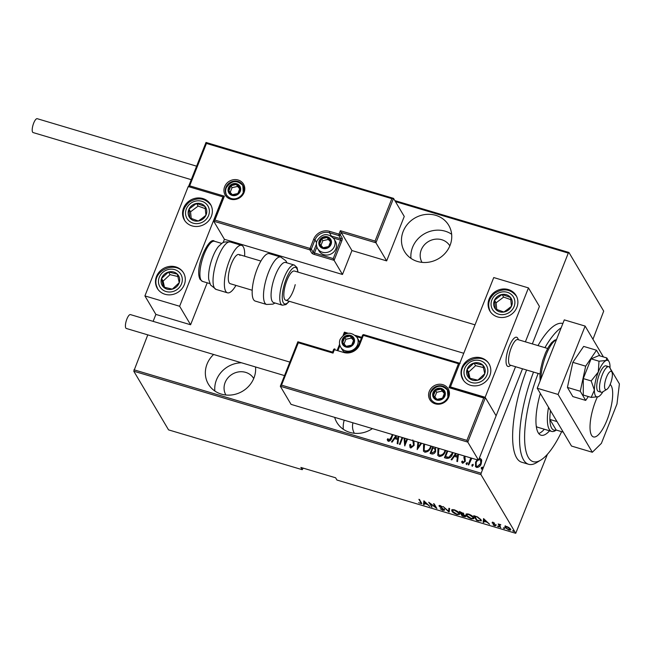 <?xml version="1.0" encoding="UTF-8"?>
<svg xmlns="http://www.w3.org/2000/svg" width="652" height="652" viewBox="0 0 652 652"><rect width="100%" height="100%" fill="white"/><g stroke="black" fill="none" stroke-linecap="round" stroke-linejoin="round"><path stroke-width="0.98" d="M334.663 417.353A25.705 23.521 -30.7 0 0 336.839 422.406A25.705 23.521 -30.7 0 0 349.814 432.374A25.705 23.521 -30.7 0 0 372.414 428.6M213.612 354.476A25.705 23.521 -30.7 0 0 208.387 384.142A25.705 23.521 -30.7 0 0 221.354 394.11A25.705 23.521 -30.7 0 0 255.543 366.97M417.484 261.476A25.705 23.521 -30.7 0 0 445.479 252.894A25.705 23.521 -30.7 0 0 448.723 225.299A25.705 23.521 -30.7 0 0 435.748 215.331A25.705 23.521 -30.7 0 0 407.753 223.913A25.705 23.521 -30.7 0 0 404.509 251.509A25.705 23.521 -30.7 0 0 417.484 261.476M451.657 234.272A25.705 23.521 -30.7 0 0 445.153 231.183A25.705 23.521 -30.7 0 0 410.972 258.388M422.015 262.373A16.186 14.809 149.3 0 1 424.191 245.07A16.186 14.809 149.3 0 1 441.763 239.732A16.186 14.809 149.3 0 1 449.856 245.869M225.894 395.006A16.186 14.809 149.3 0 1 228.07 377.704A16.186 14.809 149.3 0 1 245.641 372.365A16.186 14.809 149.3 0 1 253.726 378.502M354.346 433.27A16.186 14.809 149.3 0 1 352.944 422.798M394.859 200.612L568.935 252.471L603.703 311.126L592.953 339.276M547.411 454.297L515.74 533.303L480.964 474.64L133.782 371.208L147.784 334.867M479.261 458.356L481.315 459.277L481.698 460.467L481.209 463.792C480.434 466.131 478.902 467.354 476.628 467.46L475.512 466.596L475.601 462.121L477.574 459.244M471.803 458.209L468.739 464.941L468.12 464.754L470.826 457.916M464.917 456.156L465.316 461.266L462.741 463.327L461.673 461.681L462.423 460.997L463.148 462.244L464.68 461.127L463.898 457.622L464.289 455.968M462.578 461.266L463.303 462.512L462.684 461.852L463.303 462.512L464.68 461.127M453.026 452.618L452.667 453.637C451.714 456.873 449.717 458.446 446.677 458.364L444.436 457.704L447.142 450.866M435.886 447.508L435.438 447.802L435.658 451.29C435.039 453.124 433.833 454.028 432.031 454.004L430.108 453.433L432.814 446.596M421.665 443.27L417.174 449.578L417.948 442.162M418.625 442.366L418.013 447.248L420.98 443.067M402.749 437.639L400.035 444.477L399.415 444.289L402.121 437.451M404.81 438.25L405.251 443.189L406.954 438.894M407.573 439.073L404.729 445.87L404.028 438.022M392.928 434.713L391.762 437.663C391.355 439.733 390.238 440.964 388.421 441.355L387.223 439.456L387.964 438.649L388.951 440.141L391.184 437.362L392.308 434.525M388.478 439.733L388.951 440.141M133.953 369.79L481.135 473.222L522.488 368.787M532.334 343.906L568.291 253.098L395.454 201.607M153.13 321.363L155.877 314.411L190.596 324.761L207.206 282.805M398.779 436.457L397.859 443.825L397.182 443.621L397.696 439.489L394.664 438.584L392.145 442.121L391.469 441.917L395.96 435.617M413.955 440.972L414.126 445.397L410.809 448.022L410.01 447.378L409.676 444.762L410.524 444.338L411.306 446.799L413.515 445.194L412.863 440.654M410.899 446.514L411.461 447.068L413.515 445.194M431.379 446.172L431.07 447.027C430.043 450.23 427.965 451.95 424.851 452.211L423.417 451.07L423.971 443.963M445.715 450.434L445.406 451.298C444.371 454.493 442.3 456.221 439.187 456.481L437.745 455.341L438.299 448.226M458.454 454.232L457.525 461.6L456.848 461.396L457.362 457.264L454.33 456.359L451.82 459.896L451.135 459.693L455.626 453.393M466.498 464.664L466.27 463.482L467.288 462.667L467.362 463.588L466.343 464.395L466.115 463.213L467.378 462.602M472.268 466.376L472.032 465.194L473.05 464.387L473.124 465.3L472.105 466.115L471.877 464.933L473.14 464.314M481.608 469.163L481.38 467.981L482.398 467.166L482.472 468.087L481.453 468.902L481.225 467.72L482.488 467.101M133.782 371.208L168.55 429.872L302.218 469.693L303.221 468.144M510.532 529.057C511.184 529.986 510.597 530.288 508.764 529.962L504.925 527.386L504.958 526.417L506.685 526.466L509.073 527.639L510.687 529.799M510.068 528.47L509.913 528.878L506.93 526.881L505.544 527.582L505.194 526.71L504.925 527.386L504.958 526.417M500.157 527.354L498.152 523.972L500.834 524.819L499.546 525.284L500.777 527.541L500.157 527.354L500.361 526.832M500.402 524.607L499.546 525.284M495.87 525.325L494.876 525.83L493.067 524.909L495.259 525.153L492.097 522.855L492.969 522.382L494.664 523.279L492.708 523.018L495.968 525.74M493.303 522.505L492.708 523.018M494.607 525.406L495.398 524.795M478.715 520.964L476.473 520.296L473.735 515.675L477.582 516.954L481.062 519.807L481.323 520.907L478.853 520.598M465.569 515.968C466.082 516.702 465.585 516.914 464.069 516.604L462.138 516.025L459.399 511.404L463.662 513.621L463.442 514.363L465.699 516.523M463.662 513.621L463.442 514.363L463.702 513.694M449.057 512.13L443.197 506.58L448.609 511.266L448.91 508.275L449.587 508.478L449.269 511.584M432.072 507.069L428.714 502.26L435.699 507.346L433.539 503.703L434.167 503.882L436.905 508.511L429.921 503.434L432.072 507.069M420.41 503.303L420.719 502.415L418.894 499.334L419.521 499.522L421.779 503.703L418.584 502.708L420.41 503.303L421.331 502.553M515.74 533.303L336.937 480.035L335.609 477.786L300.89 467.443L302.218 469.693M423.882 500.826L429.896 506.425L427.337 504.436L424.305 503.54L424.183 504.721L423.507 504.518L423.882 500.826M440.181 506.286L439.366 505.463L439.098 506.148L440.173 505.577L442.504 506.914L440.377 506.033L439.709 506.311L444.33 509.791L443.034 510.434L440.271 508.78L442.765 509.962L443.71 509.595L439.913 506.971L438.992 505.667M444.045 509.228L443.767 509.905L443.849 509.236M440.516 505.691L439.709 506.311M444.33 509.791L444.444 510.312M451.901 511.095L451.673 509.986L454.142 509.742C457.117 510.948 458.861 512.138 459.367 513.295L459.611 514.371L457.085 514.615C454.151 513.417 452.423 512.244 451.901 511.095L451.901 509.701M466.237 515.365L466.001 514.257L468.478 514.012C471.445 515.219 473.189 516.408 473.702 517.566L473.939 518.642L471.412 518.886C468.478 517.688 466.75 516.514 466.237 515.365L466.229 513.972M483.548 518.601L489.562 524.2L487.003 522.219L483.971 521.315L483.849 522.496L483.173 522.293L483.548 518.601M497.721 526.091L498.87 526.702L498.478 526.906L497.623 526.327L498.022 526.131M498.87 526.702L498.478 526.906L498.65 526.466M503.483 527.81L504.632 528.422L504.24 528.617L503.385 528.047L503.784 527.851M504.632 528.422L504.24 528.617L504.412 528.185M512.831 530.589L513.98 531.201L513.589 531.404L512.733 530.834L513.132 530.63M513.98 531.201L513.589 531.404L513.76 530.964M568.935 252.471L568.291 253.098M481.135 473.222L480.964 474.64M421.673 503.205L421.102 503.132M424.256 503.98L423.507 504.518M423.776 503.833L424.077 500.907M426.734 503.874L424.485 501.738L424.346 503.157L426.864 503.548M431.657 506.368L431.453 506.889M435.903 506.824L435.699 507.346M444.607 509.106L443.311 509.75M449.285 511.412L448.747 510.899M449.106 508.34L448.609 511.266M459.644 513.972L458.755 514.192M458.918 512.676L458.747 513.108L454.452 510.223L452.341 510.41L452.529 511.274L456.775 514.135L458.935 513.963L459.244 513.1M452.798 509.497L452.341 510.41M458.935 513.963L458.747 513.108M462.349 515.512L462.138 516.025M465.634 516.082L465.023 516.082M463.605 513.955L460.304 512.064L461.184 513.548L463.197 513.067M461.877 514.143L462.48 515.74L464.949 515.781L462.023 513.792M463.499 513.906L463.222 514.591M465.096 515.406L465.015 516.099L465.283 515.414M473.971 518.242L473.091 518.462M473.246 516.946L473.075 517.378L468.788 514.493L466.669 514.681L466.856 515.545L471.111 518.405L473.262 518.234L473.572 517.37M467.134 513.768L466.669 514.681M473.262 518.234L473.075 517.378M476.677 519.783L476.473 520.296M481.347 520.508L480.516 520.63M474.778 515.985L476.816 520.011L479.668 520.761L480.638 520.459L480.94 519.628M477.59 516.963L474.64 516.335M480.614 519.179L480.434 519.62L477.468 517.28M480.638 520.459L480.434 519.62M483.931 521.755L483.173 522.293M483.442 521.608L483.743 518.682M486.408 521.649L484.151 519.514L484.012 520.932L486.531 521.323M496.139 524.64L495.145 525.145M492.92 522.765L492.366 522.17M499.538 525.17L499.171 524.55M510.687 529.391L510.003 529.481M505.194 526.71L505.227 525.732M505.544 527.582L508.511 529.546L509.913 528.878L510.027 529.432L510.304 528.731M505.724 526.27L505.422 527.02M389.105 440.402L391.339 437.622L392.545 434.599M387.736 440.842L387.223 439.456M387.378 439.717L388.087 438.951M397.361 443.678L397.696 439.489M391.754 442.007L396.245 435.699M396.636 435.813L395.625 437.72L398.022 438.429L398.29 436.31M398.022 438.429L398.103 436.253M395.471 437.451L397.867 438.168M399.652 444.354L402.357 437.525M407.182 438.959L405.251 443.189M404.859 445.911L404.167 438.062M410.092 447.508L409.676 444.762M409.831 445.031L410.515 444.688M410.972 446.661L411.461 447.068M413.67 445.455L413.718 443.939M413.881 444.208L412.814 439.937M417.207 449.53L418.128 442.219M421.265 443.156L418.013 447.248M423.498 451.2L423.572 444.86M423.727 445.12L424.216 444.036M424.191 450.157L425.471 451.241C428.038 451.102 429.749 449.725 430.605 447.101L430.964 446.041M430.605 447.101L430.752 445.976M425.471 451.241L425.316 450.972C427.883 450.842 429.595 449.464 430.45 446.84M424.599 444.151L424.118 450.035L425.316 450.972M430.336 453.499L433.042 446.661M435.186 451.363L434.648 448.6L432.977 447.94L431.216 452.39L432.292 452.928L435.186 451.363L434.802 448.861M434.648 448.6L435.088 449.155M433.515 446.807L435.006 447.248M432.292 452.928L435.031 451.102M431.216 452.39L432.137 452.667M437.826 455.471L437.908 449.122M438.062 449.391L438.551 448.307M438.527 454.428L439.807 455.512C442.374 455.373 444.085 453.996 444.941 451.371L445.292 450.312M444.941 451.371L445.08 450.247M439.807 455.512L439.644 455.243C442.219 455.112 443.93 453.735 444.786 451.111M438.935 448.421L438.446 454.297L439.644 455.243M444.672 457.769L447.378 450.931M447.769 451.054L445.544 456.661L446.538 457.174L448.747 457.492L452.203 453.711L452.602 452.488M452.203 453.711L452.39 452.431M448.747 457.492L452.048 453.442M445.544 456.661L448.592 457.223M457.028 461.453L457.362 457.264M451.42 459.782L455.911 453.474M456.302 453.588L455.292 455.495L457.688 456.204L457.957 454.085M457.688 456.204L457.769 454.028M455.137 455.226L457.533 455.944M462.048 462.814L461.673 461.681M461.828 461.95L462.488 461.347M464.835 461.396L464.827 460.239M464.982 460.508L464.363 459.098M464.517 459.358L463.898 457.622M464.061 457.891L464.191 456.204M464.346 456.465L464.534 456.041M468.348 464.827L471.062 457.989M479.13 458.682L480.214 458.413M480.369 458.674L481.388 459.416M475.593 466.726L475.601 462.121M475.756 462.39L477.729 459.513M476.245 465.805L477.207 466.653L480.744 463.882L480.695 460.288M480.744 463.882L480.622 460.149L478.804 459.505M477.207 466.653L480.589 463.621M477.875 460.019L476.221 462.317L476.156 465.675L477.052 466.384M241.509 362.789A25.705 23.521 -30.7 0 0 214.85 391.021M344.215 420.198A25.705 23.521 -30.7 0 0 343.311 429.293M556.531 339.505A68.541 21.108 106.6 0 0 556.474 339.57L554.485 340.246L551.437 342.822L548.413 347.092L545.488 352.911L542.603 360.898L540.679 368.983L539.929 375.479L540.133 380.907M538.161 373.457A68.541 21.108 106.6 0 0 528.389 457.508A68.541 21.108 106.6 0 0 540.785 460.084A68.541 21.108 106.6 0 0 561.657 431.657M540.785 460.084L536.645 462.61A72.348 22.282 -73.4 0 1 528.625 464.289A72.348 22.282 -73.4 0 1 523.564 459.896A72.348 22.282 -73.4 0 1 533.532 372.072M544.933 347.663A72.348 22.282 -73.4 0 1 561.176 327.76M536.294 426.4A34.271 10.554 106.6 0 0 537.761 427.28L551.649 431.412A34.271 10.554 -73.4 0 1 549.253 429.334A34.271 10.554 -73.4 0 1 548.528 407.288M538.731 433.515A40.929 12.608 106.6 0 0 544.363 429.244M549.571 430.801A40.929 12.608 -73.4 0 1 541.062 435.218A40.929 12.608 -73.4 0 1 538.202 432.732A40.929 12.608 -73.4 0 1 540.345 393.49M562.863 323.514A72.348 22.282 106.6 0 0 537.99 345.593M526.588 370.01A72.348 22.282 106.6 0 0 516.62 457.826A72.348 22.282 106.6 0 0 521.682 462.219L528.625 464.289M550.467 410.564A32.364 9.967 106.6 0 0 549.88 419.44A32.364 9.967 106.6 0 0 551.665 428.144A32.364 9.967 106.6 0 0 556.148 430.01L563.246 432.129M556.979 421.559L549.88 419.44L556.148 430.01M556.352 430.067L555.447 430.622A34.271 10.554 -73.4 0 1 551.649 431.412M510.663 365.259A15.232 4.686 -73.4 0 1 507.941 366.44A15.232 4.686 -73.4 0 1 506.873 365.511A15.232 4.686 -73.4 0 1 508.438 348.494A15.232 4.686 -73.4 0 1 516.637 337.247A15.232 4.686 -73.4 0 1 517.704 338.168M470.499 385.275A15.232 13.937 149.3 0 1 462.814 379.366A15.232 13.937 149.3 0 1 464.737 363.017A15.232 13.937 149.3 0 1 481.331 357.932A15.232 13.937 149.3 0 1 489.016 363.832A15.232 13.937 149.3 0 1 487.093 380.189A15.232 13.937 149.3 0 1 470.499 385.275M508.397 289.57A15.232 13.937 -30.7 0 0 491.804 294.655A15.232 13.937 -30.7 0 0 489.88 311.004A15.232 13.937 -30.7 0 0 497.566 316.913A15.232 13.937 -30.7 0 0 514.159 311.827A15.232 13.937 -30.7 0 0 516.082 295.47A15.232 13.937 -30.7 0 0 508.397 289.57M528.462 287.907L485.153 397.28L450.434 386.938L493.743 277.556L528.462 287.907L539.424 306.399L525.39 341.835M485.153 397.28L496.115 415.78L515.545 366.717M202.87 198.55A15.232 13.937 149.3 0 1 210.563 204.451A15.232 13.937 149.3 0 1 208.64 220.808A15.232 13.937 149.3 0 1 192.047 225.894A15.232 13.937 149.3 0 1 184.353 219.985A15.232 13.937 149.3 0 1 186.276 203.636A15.232 13.937 149.3 0 1 202.87 198.55M164.98 294.256A15.232 13.937 -30.7 0 0 181.574 289.17A15.232 13.937 -30.7 0 0 183.497 272.813A15.232 13.937 -30.7 0 0 175.804 266.912A15.232 13.937 -30.7 0 0 159.21 271.998A15.232 13.937 -30.7 0 0 157.287 288.347A15.232 13.937 -30.7 0 0 164.98 294.256M179.634 306.261L144.915 295.918L188.216 186.537L222.935 196.88L179.634 306.261L190.596 324.761M391.844 198.673L393.523 198.355L375.935 242.788L375.063 241.061L391.844 198.673L206.448 143.44L189.667 185.828L224.386 196.17L214.907 220.091L213.701 221.207L224.427 239.308L223.082 242.715M144.915 295.918L155.877 314.411M609.816 385.202A9.519 2.934 106.6 0 0 611.943 372.129A9.519 2.934 106.6 0 0 607.102 375.788A9.519 2.934 106.6 0 0 604.551 385.927A9.519 2.934 106.6 0 0 606.8 389.391A9.519 2.934 106.6 0 0 609.816 385.202M606.8 389.391L602.66 391.917A13.325 4.108 -73.4 0 1 601.185 392.227A13.325 4.108 -73.4 0 1 603.092 372.871A13.325 4.108 -73.4 0 1 608.789 366.685A13.325 4.108 -73.4 0 1 609.856 367.752L611.943 372.129M547.631 348.461L517.827 339.586A13.325 4.108 106.6 0 0 512.13 345.772A13.325 4.108 106.6 0 0 510.223 365.128L540.027 374.012M510.875 365.324L509.628 366.082A15.232 4.686 -73.4 0 1 507.941 366.44A15.232 4.686 -73.4 0 1 510.125 344.313A15.232 4.686 -73.4 0 1 516.637 337.247A15.232 4.686 -73.4 0 1 517.859 338.461L518.487 339.782M214.907 220.091L310.042 248.436L313.693 239.202A12.567 11.5 149.3 0 1 329.619 231.338L338.991 234.133L340.344 230.718L341.216 232.446L340.271 234.842L342.145 238.013A2.282 0.701 106.6 0 1 341.803 240.857L334.093 260.335L342.471 274.476L351.941 250.547L341.216 232.446L375.935 242.788L386.66 260.89L404.256 216.456L393.523 198.355L206.008 142.446L393.189 198.257M351.941 250.547L386.66 260.89M224.427 239.308L342.471 274.476M206.448 143.44L206.048 142.503M189.667 185.828L188.452 186.937M224.386 196.17L223.171 197.116L213.701 221.207L309.871 249.855L311.746 253.025A2.282 0.595 -158.4 0 0 314.305 254.443L314.476 253.017L333.221 258.608L340.531 240.148L333.441 238.037M314.305 254.443L334.093 260.335L333.221 258.608M281.525 385.145L466.922 440.377L467.794 442.113L280.319 386.261L297.866 341.77L298.306 342.765L281.525 385.145L280.319 386.261L291.045 404.362L478.527 460.214L496.115 415.78L485.39 397.679L467.794 442.113L478.527 460.214M333.025 353.107L332.585 352.113L333.555 349.668L334.378 349.692L333.025 353.107L298.306 342.765M466.922 440.377L483.702 397.997L485.39 397.679L450.548 387.255L485.047 397.573M483.702 397.997L448.992 387.655L450.671 387.337M346.383 333.604L344.851 333.148L344.411 332.145L348.046 333.229M448.992 387.655L458.462 363.726L460.141 363.408M343.017 339.651A5.713 5.224 -30.7 0 0 342.699 342.422A5.713 5.224 -30.7 0 0 346.188 346.326A5.713 5.224 -30.7 0 0 351.713 345.112A5.713 5.224 -30.7 0 0 353.743 339.985A5.713 5.224 -30.7 0 0 350.254 336.073A5.713 5.224 -30.7 0 0 344.729 337.296A5.713 5.224 -30.7 0 0 343.017 339.651M343.767 339.945L342.699 342.422L346.188 346.326L351.713 345.112L353.743 339.985L350.254 336.073L344.729 337.296L343.767 339.945M359.537 342.854A9.519 8.712 -30.7 0 0 358.494 339.863L357.035 337.402A9.519 8.712 149.3 0 1 357.524 344.843A9.519 8.712 149.3 0 1 349.431 351.102A9.519 8.712 149.3 0 1 340.662 347.117L342.113 349.57A9.519 8.712 -30.7 0 0 343.906 351.656M353.58 340.466L351.428 338.054L345.902 339.276L344.044 343.963M351.428 338.054L350.254 336.073M345.902 339.276L344.729 337.296M319.945 241.069A5.713 5.224 -30.7 0 0 319.627 243.84A5.713 5.224 -30.7 0 0 323.123 247.744A5.713 5.224 -30.7 0 0 328.649 246.529A5.713 5.224 -30.7 0 0 330.678 241.403A5.713 5.224 -30.7 0 0 327.182 237.491A5.713 5.224 -30.7 0 0 321.656 238.713A5.713 5.224 -30.7 0 0 319.945 241.069M320.694 241.362L319.627 243.84L323.123 247.744L328.649 246.529L330.678 241.403L327.182 237.491L321.656 238.713L320.694 241.362M317.589 248.534L319.048 250.987A9.519 8.712 -30.7 0 0 327.817 254.973A9.519 8.712 -30.7 0 0 335.91 248.722A9.519 8.712 -30.7 0 0 335.421 241.281L333.963 238.819A9.519 8.712 149.3 0 1 334.46 246.26A9.519 8.712 149.3 0 1 326.359 252.52A9.519 8.712 149.3 0 1 317.589 248.534C316.212 246.081 316.033 243.498 317.043 240.8C322.161 233.334 327.801 232.682 333.963 238.819M330.515 241.884L328.355 239.471L322.83 240.694L320.98 245.38M328.355 239.471L327.182 237.491M322.83 240.694L321.656 238.713M229.154 188.037A5.713 5.224 -30.7 0 0 228.836 190.808A5.713 5.224 -30.7 0 0 232.332 194.712A5.713 5.224 -30.7 0 0 237.858 193.497A5.713 5.224 -30.7 0 0 239.887 188.371A5.713 5.224 -30.7 0 0 236.391 184.459A5.713 5.224 -30.7 0 0 230.865 185.681A5.713 5.224 -30.7 0 0 229.154 188.037M229.903 188.33L228.836 190.808L232.332 194.712L237.858 193.497L239.887 188.371L236.391 184.459L230.865 185.681L229.903 188.33M239.724 188.852L237.572 186.439L232.047 187.662L230.189 192.348M237.572 186.439L236.391 184.459M232.047 187.662L230.865 185.681M433.8 392.683A5.713 5.224 -30.7 0 0 433.482 395.454A5.713 5.224 -30.7 0 0 436.979 399.358A5.713 5.224 -30.7 0 0 442.504 398.144A5.713 5.224 -30.7 0 0 444.534 393.017A5.713 5.224 -30.7 0 0 441.037 389.105A5.713 5.224 -30.7 0 0 435.512 390.328A5.713 5.224 -30.7 0 0 433.8 392.683M434.55 392.977L433.482 395.454L436.979 399.358L442.504 398.144L444.534 393.017L441.037 389.105L435.512 390.328L434.55 392.977M444.371 393.498L442.211 391.086L436.685 392.308L434.835 396.995M442.211 391.086L441.037 389.105M436.685 392.308L435.512 390.328M508.397 310.075A9.519 8.712 -30.7 0 0 511.461 306.293A9.519 8.712 -30.7 0 0 510.557 297.499A9.519 8.712 -30.7 0 0 502.081 294.451A9.519 8.712 -30.7 0 0 494.501 300.189A9.519 8.712 -30.7 0 0 495.398 308.983A9.519 8.712 -30.7 0 0 503.882 312.031A9.519 8.712 -30.7 0 0 508.397 310.075M507.721 309.252L511.461 306.293L510.557 297.499L502.081 294.451L494.501 300.189L495.398 308.983L503.882 312.031L507.721 309.252M510.809 299.667L503.646 297.092L496.066 302.83L496.751 309.504M503.646 297.092L502.081 294.451M496.066 302.83L494.501 300.189M202.87 219.056A9.519 8.712 -30.7 0 0 205.934 215.274A9.519 8.712 -30.7 0 0 205.038 206.48A9.519 8.712 -30.7 0 0 196.554 203.424A9.519 8.712 -30.7 0 0 188.974 209.17A9.519 8.712 -30.7 0 0 189.879 217.955A9.519 8.712 -30.7 0 0 198.355 221.012A9.519 8.712 -30.7 0 0 202.87 219.056M202.201 218.233L205.934 215.274L205.038 206.48L196.554 203.424L188.974 209.17L189.879 217.955L198.355 221.012L202.201 218.233M205.29 208.648L198.126 206.073L190.547 211.81L191.223 218.477M198.126 206.073L196.554 203.424M190.547 211.81L188.974 209.17M161.272 283.09A9.519 8.712 -30.7 0 0 163.456 287.035A9.519 8.712 -30.7 0 0 172.307 289.146A9.519 8.712 -30.7 0 0 179.243 282.691A9.519 8.712 -30.7 0 0 177.328 274.125A9.519 8.712 -30.7 0 0 168.477 272.014A9.519 8.712 -30.7 0 0 161.541 278.469A9.519 8.712 -30.7 0 0 161.272 283.09M162.552 282.846L163.456 287.035L172.307 289.146L179.243 282.691L177.328 274.125L168.477 272.014L161.541 278.469L162.552 282.846M177.89 276.529L170.042 274.655L163.106 281.11L164.491 287.312M170.042 274.655L168.477 272.014M163.106 281.11L161.541 278.469M466.799 374.109A9.519 8.712 -30.7 0 0 468.975 378.062A9.519 8.712 -30.7 0 0 477.826 380.173A9.519 8.712 -30.7 0 0 484.77 373.71A9.519 8.712 -30.7 0 0 482.855 365.144A9.519 8.712 -30.7 0 0 473.996 363.034A9.519 8.712 -30.7 0 0 467.06 369.488A9.519 8.712 -30.7 0 0 466.799 374.109M468.071 373.865L468.975 378.062L477.826 380.173L484.77 373.71L482.855 365.144L473.996 363.034L467.06 369.488L468.071 373.865M483.417 367.549L475.569 365.674L468.625 372.129L470.01 378.339M475.569 365.674L473.996 363.034M468.625 372.129L467.06 369.488M216.13 289.431L210.555 284.981L208.762 279.512A20.945 6.447 -73.4 0 1 218.665 246.269C223.212 242.609 221.68 241.558 230.262 241.998A24.752 7.62 106.6 0 0 216.937 260.278A24.752 7.62 106.6 0 0 214.402 287.931A24.752 7.62 106.6 0 0 216.13 289.431L227.475 292.813A24.752 7.62 -73.4 0 1 225.747 291.314A24.752 7.62 -73.4 0 1 228.281 263.661A24.752 7.62 -73.4 0 1 241.607 245.372A24.752 7.62 -73.4 0 1 243.335 246.88A24.752 7.62 -73.4 0 1 244.647 256.212M252.21 290.254L230.189 283.693A15.232 4.686 -73.4 0 1 229.129 282.764A15.232 4.686 -73.4 0 1 230.694 265.747A15.232 4.686 -73.4 0 1 238.893 254.5A15.232 4.686 -73.4 0 1 239.952 255.421M235.951 285.405A24.752 7.62 -73.4 0 1 227.475 292.813M294.337 265.054L285.657 262.471A20.945 6.447 106.6 0 0 272.626 283.897A20.945 6.447 106.6 0 0 273.693 302.609L282.373 305.201A20.945 6.447 -73.4 0 1 281.305 286.481A20.945 6.447 -73.4 0 1 294.337 265.054L297.01 267.532L298.029 272.12M475.023 324.843L294.435 271.045A15.232 4.686 106.6 0 0 284.965 286.635A15.232 4.686 106.6 0 0 285.739 300.238A15.232 4.686 106.6 0 0 295.217 284.655M280.727 257.027L269.382 253.652A24.752 7.62 106.6 0 0 253.987 278.974A24.752 7.62 106.6 0 0 255.25 301.085L266.595 304.468A24.752 7.62 -73.4 0 1 265.331 282.357A24.752 7.62 -73.4 0 1 280.727 257.027L285.861 260.792L287.002 262.87M191.264 179.683L33.105 132.568A7.237 2.225 -73.4 0 1 32.6 132.128A7.237 2.225 -73.4 0 1 33.342 124.043A7.237 2.225 -73.4 0 1 37.237 118.697L196.611 166.178M284.476 375.585L126.325 328.469A7.237 2.225 -73.4 0 1 126.895 319.024A7.237 2.225 -73.4 0 1 130.449 314.606L289.822 362.08M597.33 397.035A27.604 8.5 106.6 0 0 591.543 435.251A27.604 8.5 106.6 0 0 593.475 436.921A27.604 8.5 106.6 0 0 608.332 416.53A27.604 8.5 106.6 0 0 611.168 385.691A27.604 8.5 106.6 0 0 610.133 384.476M603.41 356.929L585.129 326.082L558.063 394.444L592.334 452.26L601.388 443.368L616.979 403.995L619.4 383.898L610.011 368.062A19.038 5.86 106.6 0 0 610.027 367.133A19.038 5.86 106.6 0 0 608.976 361.542A19.038 5.86 106.6 0 0 608.968 361.526A19.038 5.86 106.6 0 0 606.115 360.523L599.001 361.2L591.087 358.844L583.279 378.584L583.287 395.055L591.193 397.41L598.406 396.693M585.129 326.082L564.298 319.879L537.232 388.242L571.502 446.049L592.334 452.26M558.063 394.444L537.232 388.242M599.001 361.2L598.291 372.023A19.038 5.86 106.6 0 1 606.115 360.523L606.825 357.94L608.968 361.526M606.947 366.668A13.325 4.108 106.6 0 0 606.018 365.862A13.325 4.108 106.6 0 0 598.838 375.707A13.325 4.108 106.6 0 0 597.476 390.597A13.325 4.108 106.6 0 0 598.406 391.404L601.185 392.227M606.825 357.94L598.911 355.584L591.087 358.844M591.185 380.939L594.388 390.124A19.038 5.86 106.6 0 1 598.291 372.023L591.185 380.939L583.279 378.584M602.961 391.738A19.038 5.86 106.6 0 1 598.503 396.644L598.495 396.652A19.038 5.86 106.6 0 1 598.308 396.734A19.038 5.86 106.6 0 1 594.388 390.124L591.193 397.41M599.84 355.862L596.507 350.238L583.662 346.408L572.831 362.341L567.419 387.427L572.847 396.579L585.692 400.401L588.316 396.555M596.507 350.238L585.675 366.163L572.831 362.341M585.675 366.163L580.264 391.249L567.419 387.427M580.264 391.249L585.692 400.401M420.923 501.893L420.719 502.415M224.647 186.692A10.66 9.756 149.3 0 1 238.151 180.017A10.66 9.756 149.3 0 1 244.084 192.487A10.66 9.756 149.3 0 1 230.572 199.162A10.66 9.756 149.3 0 1 224.647 186.692M243.343 192.397A9.519 8.712 -30.7 0 0 242.788 185.127A9.519 8.712 -30.7 0 0 234.019 181.142A9.519 8.712 -30.7 0 0 225.918 187.401A9.519 8.712 -30.7 0 0 226.407 194.842C232.03 202.291 240.816 198.322 243.261 192.462L242.788 185.127M340.344 230.718L375.063 241.061M316.538 242.56L314.973 239.912L311.314 249.145L313.196 252.316L316.399 244.231M330.98 235.837A11.426 10.456 149.3 0 1 331.322 235.934L329.447 232.764A11.426 10.456 -30.7 0 0 314.973 239.912L313.693 239.202M331.379 236.089L340.703 238.722L338.82 235.551L329.447 232.764L329.619 231.338M316.864 246.969L314.476 253.017L313.196 252.316A1.141 1.043 -30.7 0 1 311.746 253.025M340.271 234.842L338.991 234.133L338.82 235.551A1.141 1.043 -30.7 0 0 340.271 234.842M342.145 238.013A1.141 1.043 149.3 0 1 340.703 238.722L340.531 240.148L341.803 240.857M310.042 248.436L309.871 249.855A1.141 1.043 149.3 0 0 311.314 249.145L310.042 248.436M448.731 397.133A10.66 9.756 149.3 0 1 435.218 403.8A10.66 9.756 149.3 0 1 429.285 391.339A10.66 9.756 149.3 0 1 442.798 384.664A10.66 9.756 149.3 0 1 448.731 397.133M430.564 392.048A9.519 8.712 -30.7 0 0 431.053 399.48C436.669 406.938 445.463 402.969 447.9 397.109L447.435 389.774A9.519 8.712 -30.7 0 0 438.657 385.788A9.519 8.712 -30.7 0 0 430.564 392.048M447.989 397.044A9.519 8.712 -30.7 0 0 447.435 389.774M297.907 341.827L332.601 352.161M344.452 332.202L347.94 333.245M355.487 335.495L361.721 337.353M458.462 363.726L363.335 335.389L363.889 334.688L459.79 363.303M362.528 335.47L363.335 335.389L359.676 344.615A12.567 11.5 149.3 0 1 343.759 352.479L334.378 349.692L334.941 348.991A1.141 1.141 0 0 0 333.555 349.668L333.571 349.774M361.428 338.086L356.505 336.619M344.851 333.148L344.305 334.525M339.937 345.552L338.192 349.961M358.869 344.704L358.853 344.59C355.739 350.662 350.89 353.058 344.313 351.787L343.759 352.479M459.807 363.262L363.889 334.688A1.141 1.141 0 0 0 362.504 335.364L358.853 344.59L359.676 344.615M342.316 339.447A6.471 5.925 -30.7 0 0 345.919 347.011A6.471 5.925 -30.7 0 0 354.126 342.96A6.471 5.925 -30.7 0 0 350.523 335.389A6.471 5.925 -30.7 0 0 342.316 339.447M319.252 240.865A6.471 5.925 -30.7 0 0 322.854 248.428A6.471 5.925 -30.7 0 0 331.053 244.378A6.471 5.925 -30.7 0 0 327.451 236.806A6.471 5.925 -30.7 0 0 319.252 240.865M228.461 187.833A6.471 5.925 -30.7 0 0 232.063 195.396A6.471 5.925 -30.7 0 0 240.27 191.346A6.471 5.925 -30.7 0 0 236.668 183.774A6.471 5.925 -30.7 0 0 228.461 187.833M433.107 392.471A6.471 5.925 -30.7 0 0 436.71 400.043A6.471 5.925 -30.7 0 0 444.908 395.992A6.471 5.925 -30.7 0 0 441.306 388.421A6.471 5.925 -30.7 0 0 433.107 392.471M509.913 311.99A12.184 11.149 -30.7 0 0 512.684 295.894A12.184 11.149 -30.7 0 0 496.05 294.484A12.184 11.149 -30.7 0 0 493.279 310.588A12.184 11.149 -30.7 0 0 509.913 311.99M204.394 220.971A12.184 11.149 -30.7 0 0 207.157 204.875A12.184 11.149 -30.7 0 0 190.523 203.465A12.184 11.149 -30.7 0 0 187.76 219.569A12.184 11.149 -30.7 0 0 204.394 220.971M158.721 283.791A12.184 11.149 -30.7 0 0 172.845 291.55A12.184 11.149 -30.7 0 0 182.063 277.369A12.184 11.149 -30.7 0 0 167.939 269.61A12.184 11.149 -30.7 0 0 158.721 283.791M157.613 288.869A15.232 13.937 149.3 0 1 156.431 285.649M464.248 374.81A12.184 11.149 -30.7 0 0 478.364 382.569A12.184 11.149 -30.7 0 0 487.582 368.388A12.184 11.149 -30.7 0 0 473.466 360.637A12.184 11.149 -30.7 0 0 464.248 374.81M463.14 379.888A15.232 13.937 149.3 0 1 461.95 376.677M202.519 281.411L200.099 279.398C193.994 268.037 209.21 235.559 214.484 241.264A20.945 6.447 106.6 0 0 203.204 256.741A20.945 6.447 106.6 0 0 201.06 280.14A20.945 6.447 106.6 0 0 202.519 281.411L209.854 283.587M297.809 272.055A19.038 5.86 106.6 0 0 291.843 269.162A19.038 5.86 106.6 0 0 283.685 286.88A19.038 5.86 106.6 0 0 289.113 301.248M556.4 339.831A24.752 7.62 106.6 0 0 546.083 354.835A24.752 7.62 106.6 0 0 541.013 378.69M439.652 506.074L439.921 505.39M463.116 513.76L463.385 513.075M492.676 522.839L492.945 522.154M495.3 525.357L495.577 524.673M499.562 525.023L499.831 524.338M608.789 366.685L606.018 365.862M238.893 254.5L260.906 261.061M285.739 300.238L463.759 353.278M188.51 186.627L206.008 142.446M297.866 341.77L332.585 352.113M337.443 349.733L339.602 344.28M343.156 335.315L344.411 332.145M355.413 335.43L361.738 337.312M357.035 337.402C350.874 331.265 345.234 331.917 340.116 339.382C339.097 342.08 339.284 344.663 340.662 347.117M243.18 185.787C237.018 179.65 231.378 180.302 226.252 187.768C225.242 190.465 225.429 193.049 226.798 195.502M447.826 390.434C441.665 384.289 436.017 384.949 430.899 392.414C429.888 395.112 430.067 397.696 431.445 400.141M516.71 296.53C510.818 289.015 503.531 287.874 494.835 293.115C488.535 298.624 487.093 304.94 490.508 312.063M211.183 205.51C205.298 197.996 198.004 196.855 189.316 202.096C183.016 207.605 181.566 213.921 184.981 221.044M184.117 273.873C176.798 259.814 152.046 270.27 156.374 285.511L157.914 289.406M489.644 364.892C482.317 350.833 457.574 361.289 461.901 376.538L463.442 380.426M214.484 241.264L221.81 243.449M230.262 241.998L241.607 245.372M282.373 305.201L285.967 304.59L289.333 301.314M266.595 304.468L272.952 304.125L275.046 303.017"/></g></svg>
